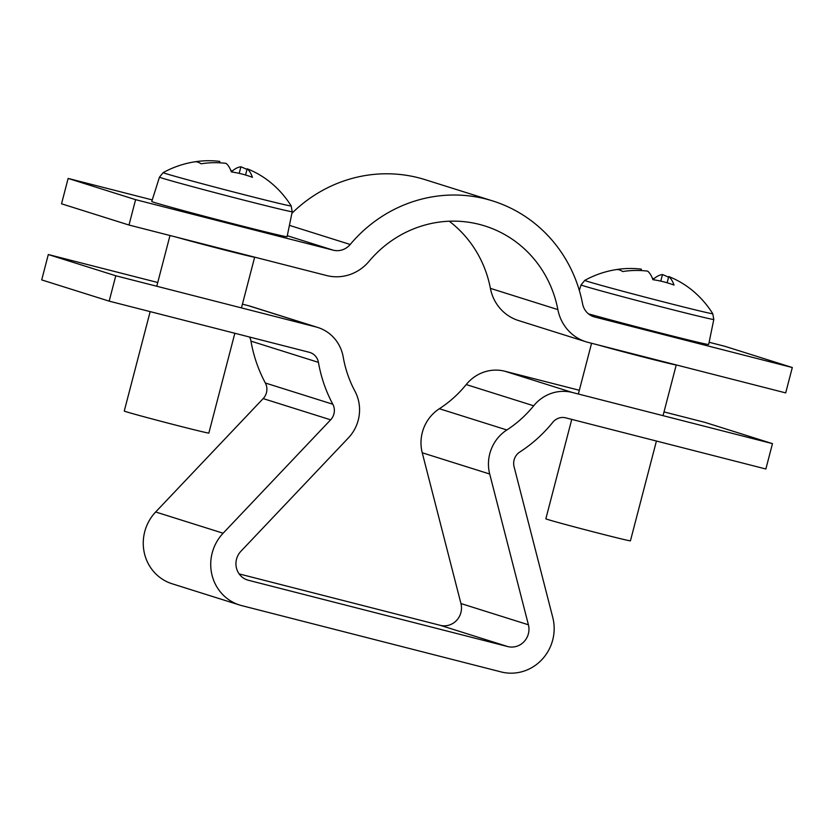 <?xml version="1.0" encoding="UTF-8"?>
<svg xmlns="http://www.w3.org/2000/svg" width="834" height="834" viewBox="0 0 834 834"><rect width="100%" height="100%" fill="white"/><g stroke="black" fill="none" stroke-linecap="round" stroke-linejoin="round"><path stroke-width="1.25" d="M709.129 342.274L724.829 346.287L792.3 367.523L785.691 392.897L588.074 342.378A43.702 41.836 -72.5 0 1 585.968 341.773L518.498 320.537A43.702 41.836 -72.5 0 1 490.402 288.366A113.622 108.774 107.5 0 0 449.255 221.229M585.968 341.773A43.702 41.836 -72.5 0 1 557.873 309.602A113.622 108.774 107.5 0 0 484.846 225.951A113.622 108.774 107.5 0 0 369.045 261.334A43.702 41.836 -72.5 0 1 326.615 275.543L128.999 225.034L135.598 199.66L333.225 250.179A17.483 16.732 -72.5 0 0 350.197 244.487A139.841 133.867 107.5 0 1 492.717 200.942A139.841 133.867 107.5 0 1 582.601 303.899A17.483 16.732 -72.5 0 0 593.839 316.764A17.483 16.732 -72.5 0 0 594.684 317.003L792.3 367.523M492.717 200.942L425.257 179.706A139.841 133.867 107.5 0 0 291.89 213.316M152.247 199.92L68.138 178.424L61.528 203.798L128.999 225.034M68.138 178.424L135.598 199.66M48.309 254.537L115.78 275.773L315.94 326.938A39.334 37.655 -72.5 0 1 317.837 327.481A39.334 37.655 -72.5 0 1 343.233 357.108A113.622 108.774 107.5 0 0 354.919 391.136A39.334 37.655 -72.5 0 1 358.245 420.117A39.334 37.655 -72.5 0 1 348.393 437.902L240.89 551.295A17.483 16.732 107.5 0 0 247.479 580.005A17.483 16.732 107.5 0 0 248.323 580.245L507.76 646.569A17.483 16.732 107.5 0 0 528.381 633.798A17.483 16.732 107.5 0 0 528.412 624.781L489.704 474.014A39.334 37.655 -72.5 0 1 506.843 429.969A113.622 108.774 107.5 0 0 533.687 405.793A39.334 37.655 -72.5 0 1 572.312 392.47L772.472 443.636L765.862 469L565.702 417.844A13.115 12.552 -72.5 0 0 552.827 422.275A139.841 133.867 107.5 0 1 519.791 452.028A13.115 12.552 -72.5 0 0 514.078 466.717L552.775 617.483A43.702 41.836 107.5 0 1 552.702 640.012A43.702 41.836 107.5 0 1 501.151 671.933L241.714 605.62A43.702 41.836 107.5 0 1 239.608 605.015A43.702 41.836 107.5 0 1 223.126 533.218L330.639 419.825A13.115 12.552 -72.5 0 0 333.923 413.904A13.115 12.552 -72.5 0 0 332.818 404.24A139.841 133.867 107.5 0 1 318.432 362.363A13.115 12.552 -72.5 0 0 309.956 352.49A13.115 12.552 -72.5 0 0 309.331 352.302L109.171 301.147L41.7 279.901L48.309 254.537L157.751 282.507M239.129 573.907L440.289 625.333A17.483 16.732 107.5 0 0 460.91 612.563A17.483 16.732 107.5 0 0 460.941 603.545L422.244 452.779A39.334 37.655 -72.5 0 1 439.372 408.723A113.622 108.774 107.5 0 0 466.216 384.557A39.334 37.655 -72.5 0 1 504.841 371.234L579.328 390.27M249.512 337.019A13.115 12.552 -72.5 0 1 250.961 341.127A139.841 133.867 107.5 0 0 265.348 383.004A13.115 12.552 -72.5 0 1 266.453 392.668A13.115 12.552 -72.5 0 1 263.169 398.589L155.656 511.982A43.702 41.836 107.5 0 0 172.138 583.779L239.608 605.015M242.423 304.149L248.469 305.703A39.334 37.655 -72.5 0 1 250.367 306.234L317.837 327.481M664.01 411.913L705.001 422.4L772.472 443.636M115.78 275.773L109.171 301.147M571.749 419.387L545.853 518.8A43.702 0.657 14.6 0 0 547.604 519.457A43.702 0.657 14.6 0 0 594.142 532.061A43.702 0.657 14.6 0 0 630.431 540.839L656.431 441.03M676.238 364.917A43.702 0.657 -165.4 0 1 676.249 364.927A43.702 0.657 -165.4 0 1 645.579 357.598A43.702 0.657 -165.4 0 1 598.145 344.953M668.607 362.967A35.831 0.542 -165.4 0 1 643.838 357.025A35.831 0.542 -165.4 0 1 605.786 346.902M641.044 270.56L641.398 269.173A95.462 91.396 107.5 0 0 620.027 269.08A96.139 96.139 0 0 0 584.78 280.37A66.136 1.001 14.6 0 0 587.417 281.371A66.136 1.001 14.6 0 0 667.002 302.794A66.136 1.001 14.6 0 0 712.768 313.709A96.139 96.139 0 0 0 690.062 288.574A95.91 25.427 131.9 0 1 690.416 288.866A95.462 91.396 -72.5 0 0 668.743 276.534L667.127 282.768M588.47 313.855A69.92 1.053 14.6 0 0 663.53 333.746A69.92 1.053 14.6 0 0 708.671 344.473L713.8 319.474L712.768 313.709M652.376 278.191A95.91 82.816 -134.6 0 1 653.887 278.744L653.773 279.817M668.566 277.232A95.462 91.396 107.5 0 0 662.477 274.563A95.462 27.553 -75.7 0 0 653.887 278.744M620.027 269.08A95.462 91.396 107.5 0 0 616.409 269.58A95.91 24.123 -103.1 0 1 622.675 271.55A95.462 91.396 -72.5 0 1 647.664 271.144A95.462 27.553 104.3 0 1 652.939 279.692A95.91 81.523 165.2 0 1 663.718 281.829A95.91 81.523 165.2 0 1 674.018 285.082A95.462 27.553 -75.7 0 0 668.743 276.534M660.768 281.131L662.477 274.563M150.162 311.624L124.266 411.037A43.702 0.657 14.6 0 0 126.017 411.694A43.702 0.657 14.6 0 0 172.565 424.298A43.702 0.657 14.6 0 0 208.844 433.075L234.844 333.266M159.482 177.131L151.767 201.463A69.92 1.053 14.6 0 0 154.571 202.516A69.92 1.053 14.6 0 0 229.058 222.678A69.92 1.053 14.6 0 0 287.084 236.71L292.223 211.711A68.586 1.042 14.6 0 1 235.303 197.939A68.586 1.042 14.6 0 1 162.234 178.163A68.586 1.042 14.6 0 1 159.482 177.131L163.193 172.607A66.136 1.001 14.6 0 0 165.83 173.608A66.136 1.001 14.6 0 0 245.425 195.031A66.136 1.001 14.6 0 0 291.191 205.946A96.139 96.139 0 0 0 268.485 180.811A95.91 25.427 131.9 0 1 268.829 181.103A95.462 91.396 -72.5 0 0 247.166 168.77L245.54 175.004M247.166 168.77A95.462 27.553 -75.7 0 1 252.441 177.319A95.91 81.523 165.2 0 0 242.131 174.066A95.91 81.523 165.2 0 0 231.362 171.929A95.462 27.553 104.3 0 0 226.087 163.381A95.462 91.396 -72.5 0 0 201.098 163.787A95.91 24.123 -103.1 0 0 194.833 161.817A95.462 91.396 107.5 0 1 198.45 161.316A96.139 96.139 0 0 0 163.193 172.607M219.457 162.797L219.822 161.41A95.462 91.396 107.5 0 0 198.45 161.316M230.789 170.428A95.91 82.816 -134.6 0 1 232.311 170.98L232.186 172.054M246.979 169.469A95.462 91.396 107.5 0 0 240.901 166.8A95.462 27.553 -75.7 0 0 232.311 170.98M239.191 173.357L240.901 166.8M247.02 255.204A35.831 0.542 -165.4 0 1 222.251 249.262A35.831 0.542 -165.4 0 1 184.199 239.139M254.662 257.153A43.702 0.657 -165.4 0 1 254.662 257.164A43.702 0.657 -165.4 0 1 224.002 249.835A43.702 0.657 -165.4 0 1 176.568 237.19M287.292 235.72L333.225 250.179M289.419 225.357L350.197 244.487M593.005 316.482L594.684 317.003M490.402 288.366L557.873 309.602M460.941 603.545L528.412 624.781M265.348 383.004L332.818 404.24M504.841 371.234L572.312 392.47M155.656 511.982L223.126 533.218M263.169 398.589L330.639 419.825M250.961 341.127L318.432 362.363M248.469 305.703L315.94 326.938M246.655 579.724L248.323 580.245M440.289 625.333L507.76 646.569M422.244 452.779L489.704 474.014M439.372 408.723L506.843 429.969M466.216 384.557L533.687 405.793M579.317 290.409L581.069 284.894A68.586 1.042 14.6 0 0 583.81 285.926A68.586 1.042 14.6 0 0 656.89 305.703A68.586 1.042 14.6 0 0 713.8 319.474M663.03 415.655L676.249 364.927M581.069 284.894L584.78 280.37M578.358 394.013L591.577 343.274M156.771 286.25L169.99 235.511M292.223 211.711L291.191 205.946M241.453 307.892L254.662 257.164"/></g></svg>

